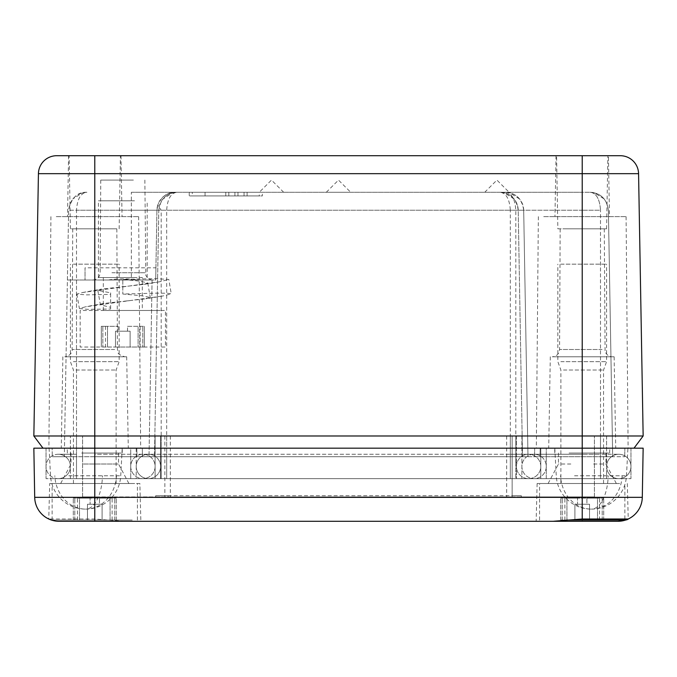 <?xml version="1.0" encoding="UTF-8"?>
<svg xmlns="http://www.w3.org/2000/svg" width="677" height="677" viewBox="0 0 677 677"><rect width="100%" height="100%" fill="white"/><g stroke="black" fill="none" stroke-linecap="round" stroke-linejoin="round"><path stroke-width="0.51" stroke-dasharray="3.38 2.54" d="M262.337 192.268L189.221 192.268L262.337 192.268L262.337 195.924L189.221 195.924L262.337 195.924M189.221 192.268L189.221 195.924M131.338 192.268L582.22 192.268L131.338 192.268L131.338 210.225L68.614 210.225L67.395 280.007L152.088 280.007L149.008 456.704L161.194 456.704L161.194 448.174L136.822 448.174L136.974 456.704L94.78 456.704L142.458 456.704L142.305 448.174L540.178 448.174L540.026 456.704L600.499 456.704L527.992 456.704L523.693 210.225A18.279 18.279 0 0 0 505.414 192.268C516.001 192.979 522.094 198.97 523.693 210.225L582.22 210.225L582.22 192.268L590.107 192.268L582.22 192.268L582.22 210.225L518.21 210.225C516.61 198.97 510.517 192.979 499.931 192.268C506.108 192.979 509.569 198.97 510.323 210.225L161.194 210.225L161.194 456.704L510.323 456.704L136.974 456.704L136.822 448.174L94.78 448.174L142.305 448.174L142.458 456.704L515.806 456.704L515.806 210.225C515.053 198.97 511.592 192.979 505.414 192.268M507.615 192.268L484.732 192.268L507.615 192.268M282.174 192.268L259.291 192.268L282.174 192.268M349.197 192.268L326.314 192.268L349.197 192.268M192.268 195.924L259.291 195.924L192.268 195.924L192.268 192.268L259.291 192.268L259.291 195.924M86.893 192.268C77.381 191.921 71.288 197.904 68.614 210.225C70.213 198.97 76.306 192.979 86.893 192.268C80.715 192.979 77.254 198.97 76.501 210.225L94.78 210.225L94.78 192.268M643.15 448.174L42.989 448.174L94.78 448.174L52.129 448.174L52.281 456.704L52.129 448.174L634.01 448.174L540.178 448.174L540.026 456.704L52.281 456.704L76.501 456.704L64.315 456.704L67.395 280.007L155.71 280.007L156.929 210.225A18.279 18.279 0 0 1 175.208 192.268C167.6 192.04 161.795 196.271 157.8 204.962L161.194 210.225M76.501 280.007L76.501 456.704L76.501 210.225L68.614 210.225L64.315 456.704L149.008 456.704L152.088 280.007L155.71 280.007L156.929 210.225L157.8 204.962M499.931 192.268A18.279 18.279 0 0 1 518.21 210.225L522.509 456.704L518.21 210.225A18.279 18.279 0 0 0 499.931 192.268M590.107 192.268C596.285 192.979 599.746 198.97 600.499 210.225L582.22 210.225L600.499 210.225C599.746 198.97 596.285 192.979 590.107 192.268C600.694 192.979 606.787 198.97 608.386 210.225C606.787 198.97 600.694 192.979 590.107 192.268M94.78 280.007L94.78 456.704L94.78 448.174L76.501 448.174L130.729 448.174L130.729 478.639L528.602 478.639A12.186 12.186 0 0 0 540.788 466.453A12.186 12.186 0 0 0 528.602 454.267A12.186 12.186 0 0 0 516.416 466.453A12.186 12.186 0 0 0 528.602 478.639A12.186 12.186 0 0 0 540.788 466.453A12.186 12.186 0 0 0 528.602 454.267A12.186 12.186 0 0 0 516.416 466.453A12.186 12.186 0 0 0 528.602 478.639A12.186 12.186 0 0 1 516.416 466.453A12.186 12.186 0 0 1 528.602 454.267A12.186 12.186 -90 0 1 540.788 466.453A12.186 12.186 0 0 1 528.602 478.639L618.778 478.639L540.788 478.639L540.788 448.174L582.22 448.174L94.78 448.174L94.78 456.704L94.78 210.225L158.79 210.225L154.491 456.704L158.79 210.225A18.279 18.279 0 0 1 177.069 192.268A18.279 18.279 0 0 0 158.79 210.225C160.39 198.97 166.483 192.979 177.069 192.268C170.892 192.979 167.431 198.97 166.677 210.225L523.693 210.225L527.992 456.704L515.806 456.704L515.806 448.174L546.271 448.174L546.271 478.639L582.22 478.639L534.085 478.639A12.186 12.186 0 0 0 546.271 466.453A12.186 12.186 0 0 0 534.085 454.267A12.186 12.186 0 0 0 521.899 466.453A12.186 12.186 90 0 0 534.085 478.639A12.186 12.186 0 0 0 546.271 466.453A12.186 12.186 0 0 0 534.085 454.267A12.186 12.186 0 0 0 521.899 466.453A12.186 12.186 0 0 0 534.085 478.639A12.186 12.186 0 0 0 546.271 466.453A12.186 12.186 0 0 0 534.085 454.267A12.186 12.186 0 0 0 521.899 466.453A12.186 12.186 0 0 0 534.085 478.639L136.212 478.639L136.212 448.174L166.677 448.174L166.677 478.639L515.806 478.639L58.222 478.639A12.186 12.186 90 0 1 46.036 466.453A12.186 12.186 90 0 1 58.222 454.267L76.501 454.267L58.222 454.267A12.186 12.186 90 0 1 70.408 466.453A12.186 12.186 90 0 1 58.222 478.639L142.915 478.639A12.186 12.186 0 0 0 155.101 466.453A12.186 12.186 0 0 0 142.915 454.267A12.186 12.186 0 0 0 130.729 466.453A12.186 12.186 0 0 0 142.915 478.639A12.186 12.186 0 0 1 130.729 466.453A12.186 12.186 0 0 1 142.915 454.267A12.186 12.186 0 0 1 155.101 466.453A12.186 12.186 0 0 1 142.915 478.639A12.186 12.186 0 0 1 130.729 466.453A12.186 12.186 0 0 1 142.915 454.267A12.186 12.186 0 0 1 155.101 466.453A12.186 12.186 0 0 1 142.915 478.639L540.788 478.639L540.788 448.174L130.729 448.174L130.729 478.639L46.036 478.639L136.212 478.639L136.212 448.174L33.85 448.174L34.705 497.341A24.372 24.372 0 0 0 48.761 518.997L94.78 518.997L123.908 521.29L140.858 521.29L94.78 521.29M283.663 192.268L271.477 180.082L259.291 192.268L192.268 192.268M155.922 267.821L155.71 280.007L155.922 267.821L85.031 267.821L85.031 280.007L85.031 267.821M522.509 456.704L624.719 456.704L600.499 456.704L612.685 456.704L608.386 210.225L612.685 456.704L600.499 456.704L600.499 210.225L600.499 456.704L600.499 448.174L630.964 448.174L510.323 448.174L510.323 478.639L161.194 478.639L161.194 466.453L161.194 478.639L76.501 478.639L94.78 478.639L94.78 454.267L510.323 454.267L510.323 478.639L630.964 478.639L582.22 478.639L600.499 478.639L582.22 478.639L582.22 454.267L166.677 454.267L166.677 478.639L166.677 454.267L148.398 454.267A12.186 12.186 0 0 1 160.584 466.453A12.186 12.186 0 0 1 148.398 478.639A12.186 12.186 0 0 1 136.212 466.453A12.186 12.186 0 0 1 148.398 454.267L94.78 454.267L94.78 478.639L166.677 478.639L166.677 435.988L515.806 435.988L515.806 478.639L515.806 466.453L515.806 478.639L546.271 478.639L546.271 448.174L600.499 448.174L600.499 478.639L606.592 478.639L600.499 478.639L600.499 454.267L582.22 454.267L618.778 454.267A12.186 12.186 0 0 0 606.592 466.453A12.186 12.186 90 0 0 618.778 478.639A12.186 12.186 0 0 0 630.964 466.453A12.186 12.186 0 0 0 618.778 454.267L600.499 454.267L600.499 478.639L600.499 448.174L600.499 456.704L534.542 456.704L534.695 448.174L534.542 456.704L510.323 456.704L522.509 456.704M225.779 192.268L205.063 192.268L225.779 192.268L225.779 195.924L228.826 195.924L205.063 195.924L225.779 195.924L225.779 192.268M234.919 192.268L237.965 192.268L234.919 192.268L234.919 195.924L237.965 195.924L234.919 195.924L234.919 192.268M247.105 192.268L244.058 192.268L247.105 192.268L247.105 195.924L244.058 195.924L247.105 195.924L247.105 192.268M139.445 280.007L109.124 279.863C119.194 278.509 129.307 278.552 139.445 280.007L106.171 280.007M228.826 192.268L228.826 195.924L228.826 192.268M205.063 192.268L205.063 195.924L205.063 192.268M237.965 192.268L237.965 195.924L237.965 192.268M244.058 192.268L244.058 195.924L244.058 192.268M624.719 456.704L624.871 448.174L624.719 456.704M133.386 180.082L100.755 180.082L133.386 180.082M552.813 448.174L615.731 448.174L552.813 448.174M541.947 448.174L628.112 448.174L541.947 448.174M54.507 448.174L140.672 448.174L54.507 448.174M65.373 448.174L128.291 448.174L65.373 448.174M634.01 448.174L643.15 435.988L70.408 435.988L582.22 435.988L155.101 435.988L155.101 478.639L155.101 435.988L33.85 435.988L42.989 448.174M554.209 356.779L614.132 356.779L554.209 356.779M543.724 216.64L626.09 216.64L543.724 216.64M56.284 216.64L138.65 216.64L56.284 216.64M66.769 356.779L126.692 356.779L66.769 356.779M642.295 497.341A24.372 24.372 0 0 1 628.239 518.997A24.372 24.372 0 0 0 642.295 497.341L94.78 497.341L94.78 435.988L82.594 435.988L94.78 435.988L94.78 155.71L120.98 155.71L68.58 155.71L582.22 155.71L582.22 173.667L38.428 173.667A18.279 18.279 0 0 1 56.707 155.71A18.279 18.279 0 0 0 38.428 173.667L33.85 435.988M608.53 356.779L552.246 356.779L608.53 356.779M606.143 216.64L554.954 216.64L606.143 216.64M118.703 216.64L67.514 216.64L118.703 216.64M121.09 356.779L64.806 356.779L121.09 356.779M557.848 228.826L606.592 228.826L557.848 228.826L556.57 155.71L620.293 155.71M556.57 155.71L608.42 155.71L609.486 216.64M72.27 155.71L120.43 155.71L72.27 155.71M562.866 228.826L604.273 228.826L562.866 228.826M75.426 228.826L116.833 228.826L75.426 228.826M116.165 228.826L70.408 228.826L116.165 228.826M143.253 310.472L165.459 310.472L165.459 347.03L80.157 347.03L80.157 310.472L160.237 310.472L102.362 310.472M102.362 347.03L143.253 347.03M132.159 310.472L103.31 310.472L132.159 310.472M107.516 347.03L115.496 347.03L101.322 347.03L107.516 347.03L107.516 326.314L101.322 326.314L118.12 326.314L107.516 326.314L107.516 347.03M115.496 347.03L138.1 347.03L115.496 347.03L115.496 331.188L118.12 331.188L115.496 331.188L115.496 347.03L115.496 331.188L130.119 331.188L115.496 331.188L115.496 347.03M127.521 331.188L127.521 326.314L138.1 326.314L138.1 347.03L144.294 347.03L138.1 347.03L138.1 326.314L144.294 326.314L127.496 326.314L127.496 331.188L130.119 331.188L130.119 347.03L130.119 331.188L130.119 347.03L130.119 331.188L118.12 331.188L127.496 331.188M132.159 277.57L103.31 277.57L142.305 277.57L142.305 310.472M102.836 326.314L105.477 326.314L102.836 326.314L102.836 347.03L102.836 326.314M142.779 326.314L140.139 326.314L142.779 326.314L142.779 347.03L142.779 326.314M134.495 277.57L98.436 277.57L134.495 277.57M134.495 200.798L98.436 200.798L134.495 200.798M97.826 290.408L100.399 304.811L110.622 307.324L110.622 292.836L97.826 290.408L101.364 289.113L143.465 284.442L147.789 283.02L140.418 281.217L122.808 279.398L122.808 294.021L122.808 279.398L155.507 278.628L168.81 279.457L171.256 293.869L167.397 293.226L156.751 293.141L122.808 294.021L141.654 295.731L150.226 297.431L145.902 298.802L162.531 296.044L171.256 293.869M100.399 304.811L103.894 303.448L145.902 298.802M110.622 307.324L110.622 309.008L88.044 309.355L79.404 308.551L85.624 306.774L162.531 296.044M110.622 309.008L110.622 294.393L86.478 294.876L76.839 294.148L82.577 292.523L159.264 281.835L168.81 279.457M110.622 292.836L110.622 294.393M148.398 478.639A12.186 12.186 0 0 1 136.212 466.453A12.186 12.186 0 0 1 148.398 454.267A12.186 12.186 0 0 1 160.584 466.453A12.186 12.186 0 0 1 148.398 478.639A12.186 12.186 0 0 1 136.212 466.453A12.186 12.186 0 0 1 148.398 454.267A12.186 12.186 0 0 1 160.584 466.453A12.186 12.186 0 0 1 148.398 478.639M58.222 478.639A12.186 12.186 0 0 1 46.036 466.453A12.186 12.186 0 0 1 58.222 454.267A12.186 12.186 0 0 1 70.408 466.453A12.186 12.186 0 0 1 58.222 478.639A12.186 12.186 0 0 1 46.036 466.453A12.186 12.186 0 0 1 58.222 454.267A12.186 12.186 0 0 1 70.408 466.453A12.186 12.186 0 0 1 58.222 478.639M618.778 478.639A12.186 12.186 0 0 0 630.964 466.453A12.186 12.186 0 0 0 618.778 454.267A12.186 12.186 0 0 0 606.592 466.453A12.186 12.186 0 0 0 618.778 478.639A12.186 12.186 0 0 0 630.964 466.453A12.186 12.186 0 0 0 618.778 454.267A12.186 12.186 0 0 0 606.592 466.453A12.186 12.186 0 0 0 618.778 478.639M510.323 435.988L510.323 478.639L510.323 454.267L582.22 454.267L582.22 478.639L515.806 478.639L515.806 448.174L166.677 448.174L166.677 456.704L166.677 210.225L158.79 210.225M46.036 448.174L76.501 448.174L46.036 448.174L46.036 478.639L46.036 448.174M161.194 435.988L161.194 478.639L161.194 448.174L510.323 448.174L510.323 456.704L510.323 210.225L518.21 210.225M573.834 448.174L627.917 448.174L573.834 448.174M68.115 448.174L122.198 448.174L68.115 448.174M81.57 448.174L122.325 448.174L81.57 448.174M569.01 448.174L609.765 448.174L569.01 448.174M51.325 520.029L59.077 521.29L72.693 521.29M630.964 448.174L630.964 478.639L630.964 448.174M81.638 453.048L122.198 453.048L81.638 453.048M569.078 453.048L609.638 453.048L569.078 453.048M139.868 483.513L49.692 483.513L139.868 483.513L140.858 521.29L123.908 521.29M515.806 435.988L521.899 435.988L521.899 478.639L521.899 435.988L606.592 435.988L582.22 435.988L582.22 521.29L617.923 521.29M553.092 521.29L536.142 521.29L553.092 521.29M70.408 478.639L76.501 478.639L70.408 478.639L70.408 435.988L70.408 478.639M83.389 453.048L118.543 453.048L83.389 453.048M570.829 453.048L605.983 453.048L570.829 453.048M603.833 483.513L537.132 483.513L603.833 483.513M111.138 483.513L60.659 483.513L111.138 483.513M516.416 435.988L516.416 478.639L516.416 435.988M606.592 435.988L606.592 478.639L606.592 435.988M638.572 173.667L582.22 173.667L582.22 435.988L594.406 435.988L94.78 435.988L160.584 435.988L160.584 478.639L160.584 435.988L166.677 435.988M83.389 464.016L118.543 464.016L83.389 464.016M570.829 464.016L558.466 464.016M593.611 464.016L605.974 464.016M598.578 483.513L548.099 483.513L598.578 483.513M512.15 435.988L512.15 496.918L514.579 496.918L514.579 495.699L521.29 495.699L521.29 496.918L582.22 496.918L94.78 496.918L155.71 496.918L155.71 495.699L168.091 495.699L168.091 496.918L512.15 496.918L512.15 435.988M170.333 435.988L170.333 496.918L170.333 435.988M82.594 496.918L94.78 496.918L82.594 496.918L82.594 435.988L82.594 496.918M164.85 435.988L164.85 496.918L164.85 435.988M506.667 435.988L506.667 496.918L506.667 435.988M594.406 496.918L582.22 496.918L594.406 496.918L594.406 435.988L594.406 496.918M168.091 496.918L514.579 496.918M521.29 496.918L155.71 496.918L155.71 495.699L521.29 495.699L521.29 496.918M168.091 495.699L514.579 495.699M73.395 264.165L119.152 264.165L73.395 264.165M73.395 361.653L119.152 361.653L73.395 361.653M76.061 370.023L116.105 370.023L76.061 370.023M76.061 483.513L116.105 483.513L76.061 483.513M132.21 483.513L52.129 483.513L132.21 483.513M132.21 520.071L52.129 520.071L132.21 520.071M87.468 520.071L110.072 520.071L79.488 520.071L87.468 520.071L87.468 504.23L87.468 520.071L87.468 504.23L102.092 504.23L87.468 504.23L87.468 520.071M110.072 520.071L116.266 520.071L110.072 520.071L110.072 498.137L99.468 498.137L116.266 498.137L110.072 498.137L110.072 520.071M79.488 520.071L73.294 520.071L79.488 520.071L79.488 498.137L90.092 498.137L73.294 498.137L79.488 498.137L79.488 520.071M102.092 504.23L102.092 520.071L102.092 504.23L99.468 504.23L99.494 498.137L90.092 498.137L99.468 498.137L99.468 504.23L102.092 504.23L102.092 520.071L102.092 504.23M87.468 504.23L90.092 504.23L87.468 504.23M90.092 504.23L99.468 504.23L90.092 504.23L90.092 498.137L90.092 504.23M560.835 264.165L606.592 264.165L560.835 264.165M560.835 361.653L606.592 361.653L560.835 361.653M563.501 370.023L603.545 370.023L563.501 370.023M563.501 483.513L603.545 483.513L563.501 483.513M619.65 483.513L539.569 483.513L619.65 483.513M624.871 520.071L566.581 520.071M574.908 520.071L597.512 520.071L566.928 520.071L574.908 520.071L574.908 504.23L574.908 520.071L574.908 504.23L589.532 504.23L574.908 504.23L574.908 520.071M597.512 520.071L603.706 520.071L597.512 520.071L597.512 498.137L586.908 498.137L603.706 498.137L597.512 498.137L597.512 520.071M566.928 520.071L560.734 520.071L566.928 520.071L566.928 498.137L577.532 498.137L560.734 498.137L566.928 498.137L566.928 520.071M589.532 504.23L589.532 520.071L589.532 504.23L586.908 504.23L586.934 498.137L577.532 498.137L586.908 498.137L586.908 504.23L589.532 504.23L589.532 520.071L589.532 504.23M574.908 504.23L577.532 504.23L574.908 504.23M577.532 504.23L586.908 504.23L577.532 504.23L577.532 498.137L577.532 504.23M484.732 192.268L496.918 180.082L509.104 192.268M326.314 192.268L338.5 180.082L350.686 192.268M156.929 210.225L131.338 210.225L131.338 280.007M582.22 456.704L582.22 210.225L582.22 456.704M111.942 272.746L145.47 272.746L111.942 272.746M76.501 456.704L76.501 478.639L76.501 456.704M602.115 349.501L559.557 349.501L602.115 349.501M114.675 349.501L72.117 349.501L114.675 349.501M118.12 326.314L118.12 331.188L118.12 326.314M515.806 466.453L515.806 454.267L515.806 466.453M76.501 466.453L76.501 454.267L76.501 466.453M600.499 466.453L600.499 454.267L600.499 466.453M94.78 466.453L94.78 454.267L94.78 466.453M582.22 466.453L582.22 454.267L582.22 466.453M161.194 466.453L161.194 454.267L161.194 466.453M94.78 518.997L94.78 497.341L34.705 497.341A24.372 24.372 0 0 0 48.761 518.997L49.692 483.513M94.78 448.174L94.78 478.639L94.78 448.174M582.22 448.174L582.22 478.639L582.22 448.174M574.528 475.787L626.47 475.787L574.528 475.787M68.809 475.787L120.751 475.787L68.809 475.787M554.802 448.174L556.249 475.787A35.162 35.162 0 0 0 591.359 509.104A35.162 30.854 -90 0 1 560.548 475.787M622.171 475.787A35.162 30.854 90 0 1 591.359 509.104A35.162 16.857 -90 0 0 608.191 475.787M49.082 448.174L50.53 475.787A35.162 35.162 0 0 0 85.641 509.104A35.162 30.854 -90 0 1 54.829 475.787M116.452 475.787A35.162 30.854 90 0 1 85.641 509.104A35.162 16.857 -90 0 0 102.472 475.787M76.501 435.988L76.501 478.639L76.501 435.988M94.78 435.988L94.78 496.918L94.78 435.988M582.22 435.988L582.22 496.918L582.22 435.988M600.499 435.988L600.499 478.639L600.499 435.988M114.751 520.071L114.751 498.137L114.751 520.071M74.808 520.071L74.808 498.137L74.808 520.071M602.192 520.071L602.192 498.137L602.192 520.071M562.248 520.071L562.248 498.137L562.248 520.071M514.088 198.987L504.128 192.759L502.072 192.395M604.265 198.987L594.304 192.759L592.248 192.395L594.262 192.75L604.265 198.987M519.572 198.987L509.569 192.75L507.555 192.395M174.928 192.395L172.872 192.759L162.912 198.987M84.752 192.395L82.696 192.759L72.735 198.987M100.755 180.082L100.145 272.746C99.688 277.155 97.251 279.584 92.834 280.007M144.861 180.082L145.809 274.879C145.09 273.83 147.417 280.05 152.782 280.007M550.308 356.779L548.708 448.174M614.132 356.779L615.731 448.174M538.35 216.64L536.328 448.174M626.09 216.64L628.112 448.174M50.91 216.64L48.888 448.174M138.65 216.64L140.672 448.174M62.868 356.779L61.269 448.174M126.692 356.779L128.291 448.174M560.167 228.826L559.557 349.501L559.05 352.133C557.738 355.078 555.462 356.627 552.246 356.779M604.273 228.826L605.086 351.151C604.476 350.271 606.33 356.576 612.194 356.779M556.02 155.71L554.954 216.64M68.58 155.71L67.514 216.64M120.98 155.71L122.046 216.64M72.727 228.826L72.117 349.501C72.456 349.907 71.872 355.806 64.806 356.779M116.833 228.826L117.443 349.501C118.864 351.896 115.039 353.589 124.754 356.779M606.592 228.826L607.87 155.71M70.408 228.826L69.13 155.71M119.152 228.826L120.43 155.71M103.31 310.472L103.31 277.57M101.322 326.314L101.322 347.03L101.322 326.314M105.477 326.314L105.477 347.03M144.294 326.314L144.294 347.03L144.294 326.314M140.139 326.314L140.139 347.03M147.18 277.57L147.18 200.798M98.436 277.57L98.436 200.798M147.789 283.02L150.226 297.431M103.894 303.448L85.624 306.774M125.465 301.087L131.871 300.334M76.839 294.148L79.404 308.551M82.577 292.523L101.364 289.113M132.032 285.686L125.465 286.464M159.264 281.835L143.465 284.442M591.359 509.104A35.162 35.162 0 0 0 626.47 475.787L627.917 448.174M85.641 509.104A35.162 35.162 0 0 0 120.751 475.787L122.198 448.174M122.198 453.048L122.325 448.174M67.361 453.048L67.235 448.174M609.638 453.048L609.765 448.174M554.802 453.048L554.675 448.174M627.308 483.513L628.239 518.997M537.132 483.513L536.142 521.29M71.017 453.048L71.017 464.016L60.659 483.513M118.543 453.048L118.543 464.016L128.901 483.513M558.457 453.048L558.457 464.016L548.099 483.513M605.983 453.048L605.983 464.016L616.341 483.513M116.105 483.513L116.105 370.023L119.152 361.653L119.152 264.165M73.454 483.513L73.454 370.023L70.408 361.653L70.408 264.165M52.129 520.071L52.129 483.513M137.431 520.071L137.431 483.513M116.266 520.071L116.266 498.137L116.266 520.071M112.111 520.071L112.111 498.137M73.294 520.071L73.294 498.137L73.294 520.071M77.449 520.071L77.449 498.137M603.545 483.513L603.545 370.023L606.592 361.653L606.592 264.165M560.894 483.513L560.894 370.023L557.848 361.653L557.848 264.165M539.569 520.071L539.569 483.513M624.871 518.997L624.871 483.513M603.706 520.071L603.706 498.137L603.706 520.071M599.551 520.071L599.551 498.137M560.734 520.071L560.734 498.137L560.734 520.071M564.889 520.071L564.889 498.137"/><path stroke-width="1.02" d="M42.989 448.174L33.85 435.988L643.15 435.988L634.01 448.174M56.707 155.71L94.78 155.71L94.78 173.667L638.572 173.667L643.15 435.988L638.572 173.667A18.279 18.279 0 0 0 620.293 155.71A18.279 18.279 0 0 1 638.572 173.667A18.279 18.279 0 0 0 620.293 155.71L56.707 155.71A18.279 18.279 0 0 0 38.428 173.667L33.85 435.988M608.42 155.71L582.22 155.71L582.22 448.174L643.15 448.174L642.295 497.341L643.15 448.174M59.077 521.29A24.372 24.372 0 0 1 34.705 497.341L94.78 497.341L94.78 521.29L59.077 521.29A24.372 24.372 0 0 1 34.705 497.341L33.85 448.174L582.22 448.174L582.22 497.341L642.295 497.341A24.372 24.372 0 0 1 628.239 518.997L582.22 518.997L553.092 521.29L617.923 521.29C624.702 520.418 628.146 519.657 628.239 518.997A24.372 24.372 0 0 1 617.923 521.29A24.372 24.372 0 0 0 628.239 518.997M48.761 518.997L51.325 520.029M553.092 521.29L72.693 521.29M582.22 521.29L140.858 521.29M566.581 520.071L624.871 520.071L624.871 518.997M582.22 518.997L582.22 497.341L94.78 497.341L94.78 173.667L38.428 173.667"/></g></svg>
